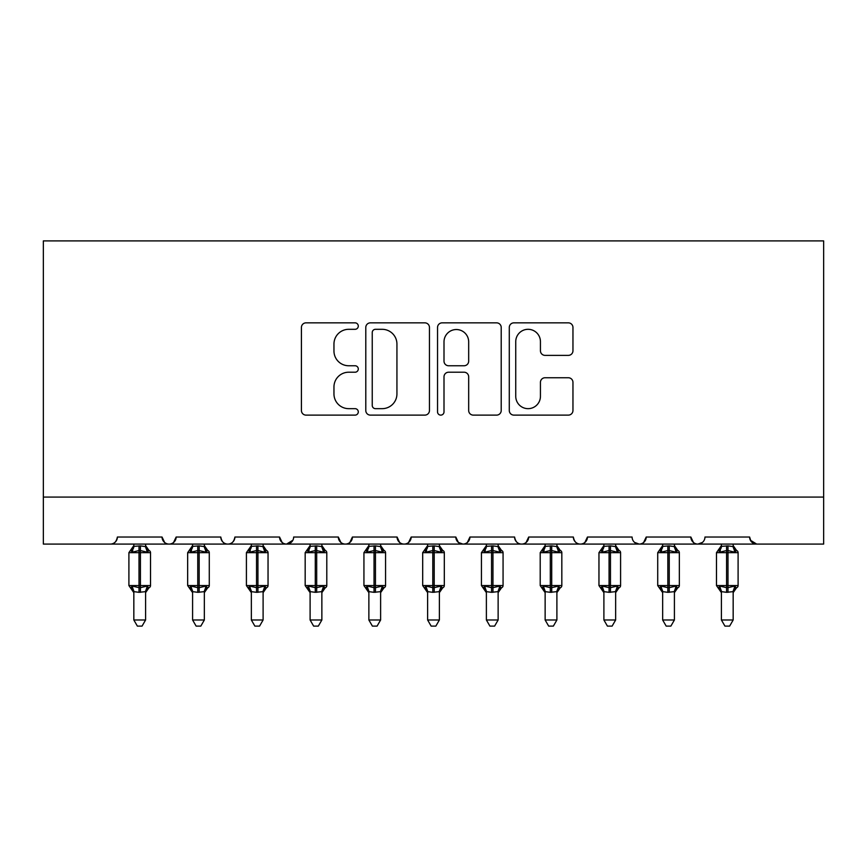 <?xml version="1.0" encoding="UTF-8"?>
<svg xmlns="http://www.w3.org/2000/svg" width="867" height="867" viewBox="0 0 867 867"><rect width="100%" height="100%" fill="white"/><g stroke="black" fill="none" stroke-linecap="round" stroke-linejoin="round"><path stroke-width="1.3" d="M358.288 326.079A3.23 3.23 0 0 0 355.058 322.849L306.04 322.849A4.617 4.617 0 0 0 301.423 327.455L301.423 410.514A4.617 4.617 0 0 0 306.04 415.12L355.058 415.12A3.23 3.23 0 0 0 358.288 411.89A3.23 3.23 0 0 0 355.058 408.66L348.718 408.66A14.761 14.761 0 0 1 333.958 393.9L333.958 386.975A14.761 14.761 0 0 1 348.718 372.214L355.058 372.214A3.23 3.23 0 0 0 358.288 368.984A3.23 3.23 0 0 0 355.058 365.755L348.718 365.755A14.761 14.761 0 0 1 333.958 350.994L333.958 344.069A14.761 14.761 0 0 1 348.718 329.308L355.058 329.308A3.23 3.23 0 0 0 358.288 326.079M568.34 355.372A4.617 4.617 0 0 0 572.957 350.756L572.957 327.455A4.617 4.617 0 0 0 568.34 322.849L513.903 322.849A4.617 4.617 0 0 0 509.287 327.455L509.287 410.514A4.617 4.617 0 0 0 513.903 415.12L568.34 415.12A4.617 4.617 0 0 0 572.957 410.514L572.957 382.369A4.617 4.617 0 0 0 568.34 377.752L545.04 377.752A4.617 4.617 0 0 0 540.434 382.369L540.434 396.317A12.344 12.344 0 0 1 528.09 408.66A12.344 12.344 0 0 1 515.746 396.317L515.746 341.641A12.344 12.344 0 0 1 528.09 329.308A12.344 12.344 0 0 1 540.434 341.641L540.434 350.756A4.617 4.617 0 0 0 545.04 355.372L568.34 355.372M43.35 497.073L823.65 497.073L823.65 240.896L43.35 240.896L43.35 544.086L110.337 544.086C114.076 544.216 116.427 541.864 117.381 537.031L162.042 537.031L164.622 542.482M429.458 327.455A4.617 4.617 0 0 0 424.852 322.849L370.404 322.849A4.617 4.617 0 0 0 365.787 327.455L365.787 410.514A4.617 4.617 0 0 0 370.404 415.12L424.852 415.12A4.617 4.617 0 0 0 429.458 410.514L429.458 327.455M442.148 322.849L496.596 322.849A4.617 4.617 0 0 1 501.213 327.455L501.213 410.514A4.617 4.617 0 0 1 496.596 415.12L473.295 415.12A4.617 4.617 0 0 1 468.679 410.514L468.679 376.831A4.617 4.617 0 0 0 464.073 372.214L448.607 372.214A4.617 4.617 0 0 0 444.002 376.831L444.002 411.89A3.23 3.23 0 0 1 440.772 415.12A3.23 3.23 0 0 1 437.542 411.89L437.542 327.455A4.617 4.617 0 0 1 442.148 322.849M110.337 544.086C114.076 544.216 116.427 541.864 117.381 537.031A7.055 7.055 0 0 1 110.337 544.086L169.087 544.086C165.348 544.216 162.996 541.864 162.042 537.031A7.055 7.055 0 0 0 169.087 544.086A7.055 7.055 0 0 0 176.142 537.031L220.792 537.031A7.055 7.055 0 0 0 227.848 544.086A7.055 7.055 0 0 0 234.903 537.031L279.553 537.031A7.055 7.055 0 0 0 286.609 544.086A7.055 7.055 0 0 0 293.653 537.031L338.314 537.031A7.055 7.055 0 0 0 345.359 544.086A7.055 7.055 0 0 0 352.414 537.031L397.075 537.031A7.055 7.055 0 0 0 404.12 544.086A7.055 7.055 0 0 0 411.175 537.031L455.825 537.031A7.055 7.055 0 0 0 462.88 544.086A7.055 7.055 0 0 0 469.925 537.031L514.586 537.031A7.055 7.055 0 0 0 521.641 544.086A7.055 7.055 0 0 0 528.686 537.031L573.347 537.031A7.055 7.055 0 0 0 580.391 544.086A7.055 7.055 0 0 0 587.447 537.031L632.097 537.031A7.055 7.055 0 0 0 639.152 544.086A7.055 7.055 0 0 0 646.208 537.031L690.858 537.031A7.055 7.055 0 0 0 697.913 544.086A7.055 7.055 0 0 0 704.958 537.031L749.619 537.031L750.93 541.127M173.563 542.482L176.142 537.031C175.177 541.864 172.826 544.216 169.087 544.086L697.913 544.086C694.174 544.216 691.823 541.864 690.858 537.031L693.437 542.482M634.611 542.428L639.152 544.086C642.891 544.216 645.243 541.864 646.208 537.031L643.628 542.482M573.347 537.031C574.301 541.864 576.653 544.216 580.391 544.086C584.13 544.216 586.482 541.864 587.447 537.031L584.867 542.482M514.586 537.031C515.551 541.864 517.892 544.216 521.641 544.086C525.38 544.216 527.721 541.864 528.686 537.031L526.106 542.482M458.34 542.428L462.88 544.086C466.619 544.216 468.971 541.864 469.925 537.031L467.356 542.482M455.825 537.031L458.405 542.482M399.644 542.482L397.075 537.031C398.029 541.864 400.381 544.216 404.12 544.086C407.858 544.216 410.21 541.864 411.175 537.031L408.595 542.482M340.894 542.482L338.314 537.031C339.279 541.864 341.62 544.216 345.359 544.086C349.108 544.216 351.449 541.864 352.414 537.031L349.834 542.482M292.894 540.217L286.609 544.086C282.87 544.216 280.518 541.864 279.553 537.031L282.133 542.482M749.619 537.031A7.055 7.055 0 0 0 756.663 544.086L750.378 540.217M823.65 497.073L823.65 544.086L697.913 544.086L702.443 542.428M220.792 537.031C221.757 541.864 224.109 544.216 227.848 544.086C231.587 544.216 233.938 541.864 234.903 537.031M375.476 329.308A3.23 3.23 0 0 0 372.246 332.538L372.246 405.431A3.23 3.23 0 0 0 375.476 408.66L382.174 408.66A14.761 14.761 0 0 0 396.934 393.9L396.934 344.069A14.761 14.761 0 0 0 382.174 329.308L375.476 329.308M468.679 341.88A12.344 12.344 0 0 0 456.335 329.536A12.344 12.344 0 0 0 444.002 341.88L444.002 361.138A4.617 4.617 0 0 0 448.607 365.755L464.073 365.755A4.617 4.617 0 0 0 468.679 361.138L468.679 341.88M133.832 591.879A5.169 4.931 180 0 0 131.123 587.533L132.131 586.027L139.013 587.674L139.013 585.561L140.421 585.561L140.421 550.545L147.292 552.203L148.983 550.458A2.352 2.352 0 0 1 150.522 552.658L128.901 552.658L128.901 585.561L139.013 585.561L139.013 550.545L132.131 552.203L131.123 550.686A5.169 4.931 -0 0 0 133.832 546.351L140.421 545.896L145.591 546.589L145.591 544.086M145.591 619.992L142.058 626.104L137.365 626.104L133.832 619.992L145.591 619.992L145.591 591.63L139.013 592.324L139.013 587.674L140.421 587.674L140.421 585.561L150.522 585.561A2.352 2.352 0 0 1 148.983 587.772L148.3 587.533L148.983 587.772L145.591 592.627M145.591 591.879L145.591 591.879A5.169 4.931 180 0 1 148.3 587.533L147.292 586.027L140.421 587.674L140.421 592.324M133.832 619.992L133.832 591.63L132.131 586.027M139.013 592.324L133.832 591.63M133.832 544.086L133.832 546.383M132.131 552.203L132.824 550.198M147.292 552.203L145.591 546.589M145.591 591.63L147.292 586.027M192.593 591.879A5.169 4.931 180 0 0 189.884 587.533L190.892 586.027L197.763 587.674L197.763 585.561L199.172 585.561L199.172 550.545L206.053 552.203L207.744 550.458A2.352 2.352 0 0 1 209.283 552.658L187.662 552.658L187.662 585.561L197.763 585.561L197.763 550.545L190.892 552.203L189.884 550.686A5.169 4.931 -0 0 0 192.593 546.351L199.172 545.896L204.352 546.589L204.341 544.086M204.341 619.992L200.819 626.104L196.126 626.104L192.593 619.992L204.341 619.992L204.352 591.63L197.763 592.324L197.763 587.674L199.172 587.674L199.172 585.561L209.283 585.561A2.352 2.352 0 0 1 207.744 587.772L207.061 587.533L207.744 587.772L204.341 592.627M204.341 591.879L204.341 591.879A5.169 4.931 180 0 1 207.061 587.533L206.053 586.027L199.172 587.674L199.172 592.324M192.593 619.992L192.593 591.63L190.892 586.027M197.763 592.324L192.593 591.63M192.593 544.086L192.593 546.383M190.892 552.203L191.574 550.198M206.053 552.203L204.352 546.589M204.352 591.63L206.053 586.027M251.354 591.879A5.169 4.931 180 0 0 248.634 587.533L249.642 586.027L256.524 587.674L256.524 585.561L257.933 585.561L257.933 550.545L264.803 552.203L266.494 550.458A2.352 2.352 0 0 1 268.044 552.658L246.412 552.658L246.412 585.561L256.524 585.561L256.524 550.545L249.642 552.203L248.634 550.686A5.169 4.931 -0 0 0 251.354 546.351L257.933 545.896L263.102 546.589L263.102 544.086M263.102 619.992L259.58 626.104L254.876 626.104L251.354 619.992L263.102 619.992L263.102 591.63L256.524 592.324L256.524 587.674L257.933 587.674L257.933 585.561L268.044 585.561A2.352 2.352 0 0 1 266.494 587.772L265.822 587.533L266.494 587.772L263.102 592.627M263.102 591.879L263.102 591.879A5.169 4.931 180 0 1 265.822 587.533L264.803 586.027L257.933 587.674L257.933 592.324M251.354 619.992L251.343 591.63L249.642 586.027M256.524 592.324L251.343 591.63M251.354 544.086L251.354 546.383M249.642 552.203L250.335 550.198M264.803 552.203L263.102 546.589M263.102 591.63L264.803 586.027M310.104 591.879A5.169 4.931 180 0 0 307.395 587.533L308.403 586.027L315.285 587.674L315.285 585.561L316.693 585.561L316.693 550.545L323.564 552.203L325.255 550.458A2.352 2.352 0 0 1 326.794 552.658L305.173 552.658L305.173 585.561L315.285 585.561L315.285 550.545L308.403 552.203L307.395 550.686A5.169 4.931 -0 0 0 310.104 546.351L316.693 545.896L321.863 546.589L321.863 544.086M321.863 619.992L318.33 626.104L313.637 626.104L310.104 619.992L321.863 619.992L321.863 591.63L315.285 592.324L315.285 587.674L316.693 587.674L316.693 585.561L326.794 585.561A2.352 2.352 0 0 1 325.255 587.772L324.572 587.533L325.255 587.772L321.863 592.627M321.863 591.879L321.863 591.879A5.169 4.931 180 0 1 324.572 587.533L323.564 586.027L316.693 587.674L316.693 592.324M310.104 619.992L310.104 591.63L308.403 586.027M315.285 592.324L310.104 591.63M310.104 544.086L310.104 546.383M308.403 552.203L309.096 550.198M323.564 552.203L321.863 546.589M321.863 591.63L323.564 586.027M368.865 591.879A5.169 4.931 180 0 0 366.156 587.533L367.164 586.027L374.035 587.674L374.035 585.561L375.444 585.561L375.444 550.545L382.325 552.203L384.016 550.458A2.352 2.352 0 0 1 385.555 552.658L363.934 552.658L363.934 585.561L374.035 585.561L374.035 550.545L367.164 552.203L366.156 550.686A5.169 4.931 -0 0 0 368.865 546.351L375.444 545.896L380.624 546.589L380.613 544.086M380.613 619.992L377.091 626.104L372.398 626.104L368.865 619.992L380.613 619.992L380.624 591.63L374.035 592.324L374.035 587.674L375.444 587.674L375.444 585.561L385.555 585.561A2.352 2.352 0 0 1 384.016 587.772L383.333 587.533L384.016 587.772L380.613 592.627M380.613 591.879L380.613 591.879A5.169 4.931 180 0 1 383.333 587.533L382.325 586.027L375.444 587.674L375.444 592.324M368.865 619.992L368.865 591.63L367.164 586.027M374.035 592.324L368.865 591.63M368.865 544.086L368.865 546.383M367.164 552.203L367.857 550.198M382.325 552.203L380.624 546.589M380.624 591.63L382.325 586.027M427.626 591.879A5.169 4.931 180 0 0 424.906 587.533L425.914 586.027L432.796 587.674L432.796 585.561L434.204 585.561L434.204 550.545L441.086 552.203L442.766 550.458A2.352 2.352 0 0 1 444.316 552.658L422.684 552.658L422.684 585.561L432.796 585.561L432.796 550.545L425.914 552.203L424.906 550.686A5.169 4.931 -0 0 0 427.626 546.351L434.204 545.896L439.385 546.589L439.374 544.086M439.374 619.992L435.852 626.104L431.148 626.104L427.626 619.992L439.374 619.992L439.385 591.63L432.796 592.324L432.796 587.674L434.204 587.674L434.204 585.561L444.316 585.561A2.352 2.352 0 0 1 442.766 587.772L442.094 587.533L442.766 587.772L439.374 592.627M439.374 591.879L439.374 591.879A5.169 4.931 180 0 1 442.094 587.533L441.086 586.027L434.204 587.674L434.204 592.324M427.626 619.992L427.615 591.63L425.914 586.027M432.796 592.324L427.615 591.63M427.626 544.086L427.626 546.383M425.914 552.203L426.607 550.198M441.086 552.203L439.385 546.589M439.385 591.63L441.086 586.027M486.387 591.879A5.169 4.931 180 0 0 483.667 587.533L484.675 586.027L491.556 587.674L491.556 585.561L492.965 585.561L492.965 550.545L499.836 552.203L501.527 550.458A2.352 2.352 0 0 1 503.066 552.658L481.445 552.658L481.445 585.561L491.556 585.561L491.556 550.545L484.675 552.203L483.667 550.686A5.169 4.931 -0 0 0 486.387 546.351L492.965 545.896L498.135 546.589L498.135 544.086M498.135 619.992L494.602 626.104L489.909 626.104L486.387 619.992L498.135 619.992L498.135 591.63L491.556 592.324L491.556 587.674L492.965 587.674L492.965 585.561L503.066 585.561A2.352 2.352 0 0 1 501.527 587.772L500.844 587.533L501.527 587.772L498.135 592.627M498.135 591.879L498.135 591.879A5.169 4.931 180 0 1 500.844 587.533L499.836 586.027L492.965 587.674L492.965 592.324M486.387 619.992L486.376 591.63L484.675 586.027M491.556 592.324L486.376 591.63M486.387 544.086L486.387 546.383M484.675 552.203L485.368 550.198M499.836 552.203L498.135 546.589M498.135 591.63L499.836 586.027M545.137 591.879A5.169 4.931 180 0 0 542.428 587.533L543.436 586.027L550.307 587.674L550.307 585.561L551.715 585.561L551.715 550.545L558.597 552.203L560.288 550.458A2.352 2.352 0 0 1 561.827 552.658L540.206 552.658L540.206 585.561L550.307 585.561L550.307 550.545L543.436 552.203L542.428 550.686A5.169 4.931 -0 0 0 545.137 546.351L551.715 545.896L556.896 546.589L556.896 544.086M556.896 619.992L553.363 626.104L548.67 626.104L545.137 619.992L556.896 619.992L556.896 591.63L550.307 592.324L550.307 587.674L551.715 587.674L551.715 585.561L561.827 585.561A2.352 2.352 0 0 1 560.288 587.772L559.605 587.533L560.288 587.772L556.896 592.627M556.896 591.879L556.896 591.879A5.169 4.931 180 0 1 559.605 587.533L558.597 586.027L551.715 587.674L551.715 592.324M545.137 619.992L545.137 591.63L543.436 586.027M550.307 592.324L545.137 591.63M545.137 544.086L545.137 546.383M543.436 552.203L544.129 550.198M558.597 552.203L556.896 546.589M556.896 591.63L558.597 586.027M603.898 591.879A5.169 4.931 180 0 0 601.178 587.533L602.197 586.027L609.067 587.674L609.067 585.561L610.476 585.561L610.476 550.545L617.358 552.203L619.038 550.458A2.352 2.352 0 0 1 620.588 552.658L598.956 552.658L598.956 585.561L609.067 585.561L609.067 550.545L602.197 552.203L601.178 550.686A5.169 4.931 -0 0 0 603.898 546.351L610.476 545.896L615.657 546.589L615.646 544.086M615.646 619.992L612.124 626.104L607.42 626.104L603.898 619.992L615.646 619.992L615.657 591.63L609.067 592.324L609.067 587.674L610.476 587.674L610.476 585.561L620.588 585.561A2.352 2.352 0 0 1 619.038 587.772L618.366 587.533L619.038 587.772L615.646 592.627M615.646 591.879L615.646 591.879A5.169 4.931 180 0 1 618.366 587.533L617.358 586.027L610.476 587.674L610.476 592.324M603.898 619.992L603.898 591.63L602.197 586.027M609.067 592.324L603.898 591.63M603.898 544.086L603.898 546.383M602.197 552.203L602.879 550.198M617.358 552.203L615.657 546.589M615.657 591.63L617.358 586.027M662.659 591.879A5.169 4.931 180 0 0 659.939 587.533L660.947 586.027L667.828 587.674L667.828 585.561L669.237 585.561L669.237 550.545L676.108 552.203L677.799 550.458A2.352 2.352 0 0 1 679.338 552.658L657.717 552.658L657.717 585.561L667.828 585.561L667.828 550.545L660.947 552.203L659.939 550.686A5.169 4.931 -0 0 0 662.659 546.351L669.237 545.896L674.407 546.589L674.407 544.086M674.407 619.992L670.874 626.104L666.181 626.104L662.659 619.992L674.407 619.992L674.407 591.63L667.828 592.324L667.828 587.674L669.237 587.674L669.237 585.561L679.338 585.561A2.352 2.352 0 0 1 677.799 587.772L677.116 587.533L677.799 587.772L674.407 592.627M674.407 591.879L674.407 591.879A5.169 4.931 180 0 1 677.116 587.533L676.108 586.027L669.237 587.674L669.237 592.324M662.659 619.992L662.648 591.63L660.947 586.027M667.828 592.324L662.648 591.63M662.659 544.086L662.659 546.383M660.947 552.203L661.64 550.198M676.108 552.203L674.407 546.589M674.407 591.63L676.108 586.027M721.409 591.879A5.169 4.931 180 0 0 718.7 587.533L719.708 586.027L726.579 587.674L726.579 585.561L727.987 585.561L727.987 550.545L734.869 552.203L736.56 550.458A2.352 2.352 0 0 1 738.099 552.658L716.478 552.658L716.478 585.561L726.579 585.561L726.579 550.545L719.708 552.203L718.7 550.686A5.169 4.931 -0 0 0 721.409 546.351L727.987 545.896L733.168 546.589L733.168 544.086M733.168 619.992L729.635 626.104L724.942 626.104L721.409 619.992L733.168 619.992L733.168 591.63L726.579 592.324L726.579 587.674L727.987 587.674L727.987 585.561L738.099 585.561A2.352 2.352 0 0 1 736.56 587.772L735.877 587.533L736.56 587.772L733.168 592.627M733.168 591.879L733.168 591.879A5.169 4.931 180 0 1 735.877 587.533L734.869 586.027L727.987 587.674L727.987 592.324M721.409 619.992L721.409 591.63L719.708 586.027M726.579 592.324L721.409 591.63M721.409 544.086L721.409 546.383M719.708 552.203L720.401 550.198M734.869 552.203L733.168 546.589M733.168 591.63L734.869 586.027M140.421 545.896L140.421 550.545L139.013 550.545L139.013 545.896M148.3 550.686A5.169 4.931 -0 0 1 145.591 546.351M199.172 545.896L199.172 550.545L197.763 550.545L197.763 545.896M207.061 550.686A5.169 4.931 -0 0 1 204.341 546.351M257.933 545.896L257.933 550.545L256.524 550.545L256.524 545.896M265.822 550.686A5.169 4.931 -0 0 1 263.102 546.351M316.693 545.896L316.693 550.545L315.285 550.545L315.285 545.896M324.572 550.686A5.169 4.931 -0 0 1 321.863 546.351M375.444 545.896L375.444 550.545L374.035 550.545L374.035 545.896M383.333 550.686A5.169 4.931 -0 0 1 380.613 546.351M434.204 545.896L434.204 550.545L432.796 550.545L432.796 545.896M442.094 550.686A5.169 4.931 -0 0 1 439.374 546.351M492.965 545.896L492.965 550.545L491.556 550.545L491.556 545.896M500.844 550.686A5.169 4.931 -0 0 1 498.135 546.351M551.715 545.896L551.715 550.545L550.307 550.545L550.307 545.896M559.605 550.686A5.169 4.931 -0 0 1 556.896 546.351M610.476 545.896L610.476 550.545L609.067 550.545L609.067 545.896M618.366 550.686A5.169 4.931 -0 0 1 615.646 546.351M669.237 545.896L669.237 550.545L667.828 550.545L667.828 545.896M677.116 550.686A5.169 4.931 -0 0 1 674.407 546.351M727.987 545.896L727.987 550.545L726.579 550.545L726.579 545.896M735.877 550.686A5.169 4.931 -0 0 1 733.168 546.351M150.522 585.561L150.522 552.658M133.832 592.627L128.901 585.561M133.832 545.592L128.901 552.658M148.983 550.458L145.591 545.592M209.283 585.561L209.283 552.658M192.593 592.627L187.662 585.561M192.593 545.592L187.662 552.658M207.744 550.458L204.341 545.592M268.044 585.561L268.044 552.658M251.354 592.627L246.412 585.561M251.354 545.592L246.412 552.658M266.494 550.458L263.102 545.592M326.794 585.561L326.794 552.658M310.104 592.627L305.173 585.561M310.104 545.592L305.173 552.658M325.255 550.458L321.863 545.592M385.555 585.561L385.555 552.658M368.865 592.627L363.934 585.561M368.865 545.592L363.934 552.658M384.016 550.458L380.613 545.592M444.316 585.561L444.316 552.658M427.626 592.627L422.684 585.561M427.626 545.592L422.684 552.658M442.766 550.458L439.374 545.592M503.066 585.561L503.066 552.658M486.387 592.627L481.445 585.561M486.387 545.592L481.445 552.658M501.527 550.458L498.135 545.592M561.827 585.561L561.827 552.658M545.137 592.627L540.206 585.561M545.137 545.592L540.206 552.658M560.288 550.458L556.896 545.592M620.588 585.561L620.588 552.658M603.898 592.627L598.956 585.561M603.898 545.592L598.956 552.658M619.038 550.458L615.646 545.592M679.338 585.561L679.338 552.658M662.659 592.627L657.717 585.561M662.659 545.592L657.717 552.658M677.799 550.458L674.407 545.592M738.099 585.561L738.099 552.658M721.409 592.627L716.478 585.561M721.409 545.592L716.478 552.658M736.56 550.458L733.168 545.592"/></g></svg>
